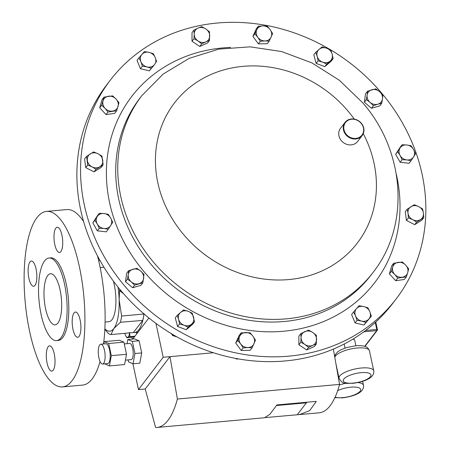 <?xml version="1.0" encoding="UTF-8"?>
<svg xmlns="http://www.w3.org/2000/svg" width="450" height="450" viewBox="0 0 450 450"><rect width="100%" height="100%" fill="white"/><g stroke="black" fill="none" stroke-linecap="round" stroke-linejoin="round"><path stroke-width="0.67" d="M61.549 309.414A25.661 8.584 84.8 0 1 55.041 324.872A25.661 8.584 84.8 0 1 44.1 289.209A25.661 8.584 84.8 0 1 50.428 273.763A25.661 8.584 84.8 0 1 61.549 309.414M51.418 346.866A12.668 4.241 -95.2 0 0 49.528 345.842A12.668 4.241 -95.2 0 0 46.299 356.102A12.668 4.241 -95.2 0 0 49.916 370.063A12.668 4.241 -95.2 0 0 51.806 371.081A12.668 4.241 -95.2 0 0 55.035 360.821A12.668 4.241 -95.2 0 0 51.418 346.866M36.793 278.64A12.668 4.241 -95.2 0 0 31.348 261.034A12.668 4.241 -95.2 0 0 28.176 268.661A12.668 4.241 -95.2 0 0 33.621 286.273A12.668 4.241 -95.2 0 0 36.793 278.64M57.611 251.454A12.668 4.241 -95.2 0 0 59.501 252.472A12.668 4.241 -95.2 0 0 62.73 242.213A12.668 4.241 -95.2 0 0 59.113 228.257A12.668 4.241 -95.2 0 0 57.223 227.233A12.668 4.241 -95.2 0 0 53.994 237.493A12.668 4.241 -95.2 0 0 57.611 251.454M72.236 319.68A12.668 4.241 -95.2 0 0 77.681 337.286A12.668 4.241 -95.2 0 0 80.854 329.653A12.668 4.241 -95.2 0 0 75.403 312.047A12.668 4.241 -95.2 0 0 72.236 319.68M346.314 134.381A10.367 9.18 37.4 0 0 360.36 136.693A10.367 9.18 37.4 0 0 361.114 123.266A10.367 9.18 37.4 0 0 347.068 120.954A10.367 9.18 37.4 0 0 346.314 134.381M361.299 123.193A10.8 9.562 -142.6 0 1 362.166 135.546A10.8 9.562 -142.6 0 1 345.887 134.769A10.8 9.562 -142.6 0 1 345.021 122.417A10.8 9.562 -142.6 0 1 361.299 123.193M362.166 135.546L357.643 141.452A10.8 9.562 -142.6 0 1 341.364 140.676A10.8 9.562 -142.6 0 1 340.498 128.323L345.021 122.417M144.017 313.926A40.455 13.539 84.8 0 1 138.847 329.721A40.455 13.539 84.8 0 1 134.46 332.567A40.455 13.539 84.8 0 1 133.386 332.539M113.428 281.183A27.354 9.152 84.8 0 1 108.928 321.716L105.092 322.059M103.522 343.969A88.116 29.486 -95.2 0 0 104.676 332.027A88.116 29.486 -95.2 0 0 97.47 255.836M83.649 221.642A88.116 29.486 -95.2 0 0 66.797 209.576L46.592 211.399A88.116 29.486 -95.2 0 0 24.553 264.471A88.116 29.486 -95.2 0 0 62.432 386.916A88.116 29.486 -95.2 0 0 84.476 333.849A88.116 29.486 -95.2 0 0 46.592 211.399M56.554 340.611L58.241 340.459A41.468 13.877 -95.2 0 0 68.614 315.484A41.468 13.877 -95.2 0 0 50.788 257.861L49.101 258.013A41.468 13.877 -95.2 0 0 38.728 282.988A41.468 13.877 -95.2 0 0 56.554 340.611A41.468 13.877 -95.2 0 0 66.926 315.636A41.468 13.877 -95.2 0 0 49.101 258.013M98.888 357.795A9.951 3.33 -95.2 0 0 102.594 364.033A9.951 3.33 -95.2 0 0 104.507 350.454A9.951 3.33 -95.2 0 0 100.806 344.211A9.951 3.33 -95.2 0 0 98.888 357.795M102.594 364.033L107.657 363.577A9.951 3.33 -95.2 0 0 109.575 349.993A9.951 3.33 -95.2 0 0 105.868 343.755L100.806 344.211M125.415 360.141L131.141 359.623A8.123 2.717 -95.2 0 0 132.705 348.536A8.123 2.717 -95.2 0 0 129.684 343.44L124.284 343.924M334.991 355.298A5.524 1.778 167.9 0 0 334.502 355.601M110.306 80.168L106.633 84.966A179.972 159.373 37.4 0 0 94.888 250.74A179.972 159.373 37.4 0 0 240.306 359.229A179.972 159.373 37.4 0 0 392.423 303.789L396.096 298.991A179.972 159.373 -142.6 0 1 124.779 286.076A179.972 159.373 -142.6 0 1 110.306 80.168A179.972 159.373 -142.6 0 1 381.628 93.088A179.972 159.373 -142.6 0 1 396.096 298.991M371.374 316.204L363.949 325.012L355.061 322.892L351.619 314.539L353.593 311.957L355.522 315.866A8.089 7.166 -142.6 0 1 356.524 308.576A8.089 7.166 -142.6 0 1 363.69 306.517A8.089 7.166 -142.6 0 1 369.855 311.76A8.089 7.166 -142.6 0 1 368.854 319.05L371.374 316.204L369.855 311.76L367.931 307.845L363.69 306.517L359.044 305.724L353.593 311.957M142.858 282.786L140.884 285.368L132.609 287.741L125.488 281.694L126.647 273.274L128.627 270.692L128.25 274.635A8.089 7.166 -142.6 0 1 132.969 269.241A8.089 7.166 -142.6 0 1 140.664 271.074A8.089 7.166 -142.6 0 1 143.646 278.308A8.089 7.166 -142.6 0 1 138.926 283.708A8.089 7.166 -142.6 0 1 131.226 281.869L134.584 285.159L142.858 282.786L144.017 274.365L140.664 271.074L136.901 268.318L128.627 270.692M156.757 62.044L155.244 57.6L153.315 53.691L149.079 52.363A8.089 7.166 -142.6 0 1 155.244 57.6A8.089 7.166 -142.6 0 1 154.237 64.89L149.333 70.852L140.445 68.732L137.008 60.379L138.983 57.797L140.906 61.712A8.089 7.166 -142.6 0 1 141.913 54.416L138.983 57.797M381.729 103.309L382.511 98.831A8.089 7.166 -142.6 0 1 377.798 104.226L381.729 103.309L379.755 105.891L371.475 108.259L364.359 102.212L365.518 93.791L367.493 91.209L367.121 95.158A8.089 7.166 -142.6 0 1 371.835 89.758A8.089 7.166 -142.6 0 1 379.536 91.597L375.772 88.841L367.493 91.209M411.075 160.695L413.516 156.943A8.089 7.166 -142.6 0 1 406.8 159.924L411.075 160.695L409.101 163.277L400.14 162.27L395.646 154.299L400.118 147.33L402.092 144.748L400.061 147.966A8.089 7.166 -142.6 0 1 406.777 144.984A8.089 7.166 -142.6 0 1 413.505 149.473L411.058 145.755L406.777 144.984L402.092 144.748M316.378 343.929L314.404 346.511L306.647 349.954L298.879 344.773L298.868 336.144L300.842 333.568L301.05 337.613A8.089 7.166 -142.6 0 1 304.926 331.577A8.089 7.166 -142.6 0 1 312.688 332.449A8.089 7.166 -142.6 0 1 316.575 339.351A8.089 7.166 -142.6 0 1 312.705 345.386L316.378 343.929L316.367 335.306L312.688 332.449L308.599 330.12L300.842 333.568M209.514 40.432L209.503 31.809L205.819 28.952A8.089 7.166 -142.6 0 1 209.711 35.854A8.089 7.166 -142.6 0 1 205.836 41.889L209.514 40.432L207.534 43.014L199.778 46.457L192.009 41.276L192.004 32.648L193.978 30.071L194.186 34.116A8.089 7.166 -142.6 0 1 198.056 28.08L193.978 30.071M108.259 229.252L106.284 231.829L97.324 230.828L92.829 222.851L97.301 215.888L99.276 213.306L97.245 216.523A8.089 7.166 -142.6 0 1 103.961 213.542A8.089 7.166 -142.6 0 1 110.689 218.031A8.089 7.166 -142.6 0 1 110.7 225.501A8.089 7.166 -142.6 0 1 103.984 228.482A8.089 7.166 -142.6 0 1 97.256 223.993L99.298 228.246L103.984 228.482L108.259 229.252L112.731 222.283L110.689 218.031L108.242 214.307L103.961 213.542L99.276 213.306M103.129 164.824L101.154 167.406L94.05 171.861L85.764 167.631L84.589 158.946L86.563 156.369L87.744 165.054L92.087 166.899A8.089 7.166 -142.6 0 1 87.356 160.442A8.089 7.166 37.4 0 1 90.315 153.872A8.089 7.166 -142.6 0 1 98.01 153.759A8.089 7.166 -142.6 0 1 102.746 160.217A8.089 7.166 -142.6 0 1 99.782 166.787A8.089 7.166 -142.6 0 1 92.087 166.899L96.024 169.279L103.129 164.824L101.953 156.144L98.01 153.759L93.668 151.914L86.563 156.369M252.067 347.771L250.088 350.348L241.206 350.483L235.738 343.024L239.158 335.441L241.138 332.859L239.631 336.386A8.089 7.166 -142.6 0 1 245.784 332.527A8.089 7.166 -142.6 0 1 252.956 336.189A8.089 7.166 -142.6 0 1 253.98 343.71A8.089 7.166 -142.6 0 1 247.826 347.569L252.067 347.771L255.487 340.183L252.956 336.189L250.02 332.73L241.138 332.859M423.793 217.631L423.405 213.024A8.089 7.166 37.4 0 1 420.446 219.594A8.089 7.166 -142.6 0 1 412.751 219.707L416.689 222.086L423.793 217.631L421.819 220.213L414.714 224.668L406.429 220.438L405.248 211.753L407.222 209.177L408.015 213.249A8.089 7.166 -142.6 0 1 410.979 206.679A8.089 7.166 -142.6 0 1 418.674 206.567A8.089 7.166 -142.6 0 1 423.405 213.024L422.612 208.946L418.674 206.567L414.326 204.722L407.222 209.177M269.218 41.141L272.638 33.553L270.107 29.559A8.089 7.166 -142.6 0 1 271.131 37.08A8.089 7.166 -142.6 0 1 264.977 40.939L269.218 41.141L267.244 43.723L258.356 43.852L252.894 36.394L256.314 28.811L258.289 26.229L256.781 29.756A8.089 7.166 -142.6 0 1 262.935 25.898L258.289 26.229M116.679 110.745L114.705 113.327L106.048 114.587L99.703 107.781L102.009 99.709L103.989 97.127L101.677 105.199L105.052 108.337A8.089 7.166 -142.6 0 1 103.039 100.896A8.089 7.166 37.4 0 1 108.517 96.227A8.089 7.166 -142.6 0 1 116.021 99A8.089 7.166 -142.6 0 1 118.035 106.442A8.089 7.166 -142.6 0 1 112.556 111.111A8.089 7.166 -142.6 0 1 105.052 108.337L108.022 112.011L116.679 110.745L118.986 102.673L116.021 99L112.641 95.861L103.989 97.127M333.118 58.663L332.156 54.101A8.089 7.166 -142.6 0 1 330.154 61.093L333.118 58.663L331.138 61.245L324.81 66.634L316.147 63.428L313.819 54.838L315.793 52.256L317.166 56.289A8.089 7.166 -142.6 0 1 319.162 49.297A8.089 7.166 -142.6 0 1 326.661 48.201L322.127 46.867L315.793 52.256M406.367 276.874L407.723 272.571A8.089 7.166 37.4 0 1 402.244 277.239A8.089 7.166 -142.6 0 1 394.746 274.466L397.71 278.139L406.367 276.874L404.392 279.456L395.736 280.716L389.391 273.909L391.702 265.832L393.677 263.256L392.726 267.024A8.089 7.166 -142.6 0 1 398.205 262.356A8.089 7.166 -142.6 0 1 405.709 265.129A8.089 7.166 -142.6 0 1 407.723 272.571L408.673 268.802L405.709 265.129L402.328 261.99L393.677 263.256M194.558 321.744L192.583 324.321L186.255 329.715L177.593 326.509L175.264 317.919L177.238 315.338L178.605 319.365A8.089 7.166 -142.6 0 1 180.607 312.379A8.089 7.166 -142.6 0 1 188.1 311.282A8.089 7.166 -142.6 0 1 193.596 317.183A8.089 7.166 -142.6 0 1 191.599 324.169A8.089 7.166 -142.6 0 1 184.101 325.266L188.229 327.133L194.558 321.744L192.229 313.149L188.1 311.282L183.566 309.949L177.238 315.338M361.682 321.109A8.089 7.166 -142.6 0 1 355.522 315.866L357.036 320.31L361.682 321.109A8.089 7.166 37.4 0 0 368.854 319.05L365.923 322.436L361.682 321.109M363.949 325.012L365.923 322.436M355.061 322.892L357.036 320.31M128.25 274.635A8.089 7.166 37.4 0 0 131.226 281.869L127.468 279.113L128.25 274.635M132.609 287.741L134.584 285.159M125.488 281.694L127.468 279.113M147.071 66.949A8.089 7.166 -142.6 0 1 140.906 61.712L142.425 66.15L147.071 66.949L151.312 68.276L154.237 64.89A8.089 7.166 -142.6 0 1 147.071 66.949M149.079 52.363A8.089 7.166 37.4 0 0 141.913 54.416L144.428 51.564L149.079 52.363M140.445 68.732L142.425 66.15M149.333 70.852L151.312 68.276M370.097 102.392A8.089 7.166 -142.6 0 1 367.121 95.158L366.334 99.636L370.097 102.392L373.455 105.683L377.798 104.226A8.089 7.166 -142.6 0 1 370.097 102.392M382.511 98.831A8.089 7.166 37.4 0 0 379.536 91.597L382.888 94.888L382.511 98.831M371.475 108.259L373.455 105.683M364.359 102.212L366.334 99.636M400.072 155.436A8.089 7.166 -142.6 0 1 400.061 147.966L397.62 151.718L400.072 155.436L402.114 159.688L406.8 159.924A8.089 7.166 -142.6 0 1 400.072 155.436M413.516 156.943A8.089 7.166 37.4 0 0 413.505 149.473L415.547 153.726L413.516 156.943M400.14 162.27L402.114 159.688M395.646 154.299L397.62 151.718M304.942 344.514A8.089 7.166 -142.6 0 1 301.05 337.613L300.853 342.191L304.942 344.514A8.089 7.166 37.4 0 0 312.705 345.386L308.621 347.372L304.942 344.514M306.647 349.954L308.621 347.372M298.879 344.773L300.853 342.191M198.073 41.017A8.089 7.166 -142.6 0 1 194.186 34.116L193.989 38.694L198.073 41.017L201.757 43.881L205.836 41.889A8.089 7.166 -142.6 0 1 198.073 41.017M205.819 28.952A8.089 7.166 37.4 0 0 198.056 28.08L201.735 26.623L205.819 28.952M192.009 41.276L193.989 38.694M199.778 46.457L201.757 43.881M97.245 216.523A8.089 7.166 37.4 0 0 97.256 223.993L94.804 220.275L97.245 216.523M97.324 230.828L99.298 228.246M92.829 222.851L94.804 220.275M85.764 167.631L87.744 165.054M94.05 171.861L96.024 169.279M240.654 343.907A8.089 7.166 -142.6 0 1 239.631 336.386L237.718 340.447L240.654 343.907A8.089 7.166 37.4 0 0 247.826 347.569L243.18 347.901L240.654 343.907M241.206 350.483L243.18 347.901M235.738 343.024L237.718 340.447M412.751 219.707A8.089 7.166 -142.6 0 1 408.015 213.249L408.403 217.856L412.751 219.707M414.714 224.668L416.689 222.086M406.429 220.438L408.403 217.856M257.805 37.277A8.089 7.166 -142.6 0 1 256.781 29.756L254.869 33.817L257.805 37.277L260.331 41.271L264.977 40.939A8.089 7.166 -142.6 0 1 257.805 37.277M270.107 29.559A8.089 7.166 37.4 0 0 262.935 25.898L267.171 26.1L270.107 29.559M252.894 36.394L254.869 33.817M258.356 43.852L260.331 41.271M99.703 107.781L101.677 105.199M106.048 114.587L108.022 112.011M322.661 62.184A8.089 7.166 -142.6 0 1 317.166 56.289L318.127 60.851L322.661 62.184L326.784 64.052L330.154 61.093A8.089 7.166 -142.6 0 1 322.661 62.184M332.156 54.101A8.089 7.166 37.4 0 0 326.661 48.201L330.784 50.068L332.156 54.101M324.81 66.634L326.784 64.052M316.147 63.428L318.127 60.851M394.746 274.466A8.089 7.166 -142.6 0 1 392.726 267.024L391.365 271.327L394.746 274.466M395.736 280.716L397.71 278.139M389.391 273.909L391.365 271.327M178.605 319.365A8.089 7.166 37.4 0 0 184.101 325.266L179.567 323.933L178.605 319.365M186.255 329.715L188.229 327.133M177.593 326.509L179.567 323.933M176.76 336.848L172.603 335.526L171.416 333.692M173.199 334.749L172.603 335.526M238.573 358.937L236.492 359.044L235.547 358.38M236.818 358.622L236.492 359.044M87.57 233.572L86.962 231.896M123.705 293.873L120.054 290.998L119.773 289.271M120.606 290.278L120.054 290.998M148.894 317.976L132.761 339.047M104.833 363.831L109.395 365.929L111.302 355.663L108.698 343.507L123.902 342.135L119.385 340.256L104.186 341.629L108.698 343.507M104.186 341.629L103.753 343.946M127.052 343.676L127.834 339.491L132.345 341.376L134.949 353.526L133.043 363.797L128.531 361.912L128.098 359.899M132.924 363.746L138.465 389.593L145.221 388.98L155.599 427.5A101.503 33.964 -95.2 0 0 156.988 427.461A101.503 33.964 -95.2 0 0 177.396 399.032L339.548 384.396A101.503 33.964 -95.2 0 1 319.146 412.824L265.269 417.6M155.947 323.392L163.209 357.277L169.965 356.664L177.396 399.032M213.407 352.744L169.965 356.664L145.221 388.98M355.866 345.741L354.651 340.071A5.524 1.778 167.9 0 0 352.834 339.182M299.334 414.613L309.611 410.709L316.299 401.377L276.896 404.933L269.904 414.293L264.476 417.757L156.988 427.461M333.36 349.099L339.548 384.396M163.209 357.277L138.465 389.593M127.834 339.491L134.589 338.884L139.101 340.768L141.705 352.918L139.798 363.189L133.043 363.797M306.844 402.227L297.281 414.714M276.514 405.529L306.377 402.834L306.259 402.283M134.949 353.526L141.705 352.918M132.345 341.376L139.101 340.768M109.395 365.929L124.594 364.556L126.506 354.291L123.902 342.135M111.302 355.663L126.506 354.291M62.432 386.916L82.637 385.093A88.116 29.486 -95.2 0 0 100.052 361.496M132.474 339.075A66.516 22.258 84.8 0 1 131.732 337.314M134.483 336.803L126.928 337.748L127.766 337.264A8.089 2.706 84.8 0 1 125.719 335.762A8.089 2.706 84.8 0 1 125.016 334.08A8.089 2.706 -95.2 0 1 124.785 333.321M136.761 332.359L136.659 333.956M99.157 260.353A36.861 12.336 84.8 0 1 99.613 259.796L98.73 260.933A36.861 12.336 84.8 0 1 99.157 260.353M118.007 287.111A36.861 12.336 84.8 0 1 119.143 299.756A36.861 12.336 84.8 0 1 113.788 328.584A36.861 12.336 84.8 0 1 104.861 328.838M143.989 313.532L143.955 314.01L121.607 316.029A40.455 13.539 84.8 0 1 120.448 322.256L142.712 320.411L133.374 332.544L111.026 334.564A40.455 13.539 84.8 0 1 108.287 333.422L104.839 329.237M143.955 314.01A40.455 13.539 84.8 0 1 142.796 320.243M121.607 316.029L119.143 299.756L119.644 289.119M111.026 334.564L113.788 328.584L120.448 322.256M129.521 332.893A8.089 2.706 84.8 0 1 127.766 337.264L129.96 336.656L129.555 332.443M125.786 335.874L126.928 337.748M134.933 336.206L129.96 336.656M373.748 370.822C374.726 378.321 363.184 382.005 352.716 383.349C346.691 382.809 343.041 385.453 339.036 378.264A17.747 5.721 -12.1 0 1 361.406 367.999A17.747 5.721 -12.1 0 1 373.748 370.822L369.461 350.831A17.747 5.721 167.9 0 0 357.12 348.007A17.747 5.721 167.9 0 0 334.794 357.283M361.103 372.656A14.152 4.562 167.9 0 0 343.822 379.074A14.152 4.562 167.9 0 0 353.109 383.096A14.152 4.562 167.9 0 0 370.384 376.678A14.152 4.562 167.9 0 0 361.103 372.656M339.39 384.981A17.747 5.721 -12.1 0 1 345.999 383.259M335.121 397.131A14.152 4.562 167.9 0 0 342.849 397.62A14.152 4.562 167.9 0 0 360.129 391.202A14.152 4.562 167.9 0 0 350.843 387.18A14.152 4.562 167.9 0 0 337.646 390.679M151.476 264.836A145.53 128.874 -142.6 0 1 139.776 98.331L141.806 95.676A145.53 128.874 -142.6 0 0 153.506 262.181A145.53 128.874 -142.6 0 0 372.909 272.627L370.873 275.282A145.53 128.874 -142.6 0 1 151.476 264.836M396.343 174.364A153.051 135.529 -142.6 0 1 320.754 322.667A153.051 135.529 -142.6 0 1 143.989 271.637A153.051 135.529 -142.6 0 1 114.885 126.54A153.051 135.529 -142.6 0 1 230.558 47.424M363.262 133.65A115.183 101.998 -142.6 0 1 329.451 267.148A115.183 101.998 -142.6 0 1 183.735 234.714A115.183 101.998 -142.6 0 1 192.083 85.506A115.183 101.998 -142.6 0 1 348.12 111.201A115.183 101.998 -142.6 0 1 354.285 119.115M364.697 346.326L376.701 330.637L363.87 331.796M365.625 330.48L376.779 329.473L375.272 322.453M358.031 382.539A17.747 5.721 -12.1 0 1 363.488 385.352L362.621 381.313M375.772 321.998L377.404 329.619A0.9 0.292 -12.1 0 0 376.779 329.473A0.9 0.304 84.8 0 1 376.701 330.637A0.9 0.799 -142.6 0 0 377.241 330.356A0.9 0.9 0 0 0 377.404 329.619A0.9 0.292 -12.1 0 1 377.37 329.732A0.9 0.799 -142.6 0 1 377.241 330.356L364.95 346.404M134.46 332.567L137.964 332.252M334.676 356.591L335.261 354.684L337.629 351.889L340.751 349.886L346.281 347.659L355.776 345.752C361.322 345.454 364.928 345.915 366.609 347.141C367.161 346.961 368.111 348.193 369.461 350.831M334.89 397.637L342.461 397.873C352.929 396.534 364.472 392.844 363.488 385.352M339.036 378.264L335.947 363.87M345.066 348.058L344.199 344.025M372.909 272.627C410.468 225.276 405.017 151.149 362.739 102.814L339.339 80.252L311.85 62.871L281.604 51.542L250.054 46.851L218.739 49.117L189.236 58.326L163.108 74.109L141.806 95.676M103.967 267.227L100.17 267.57M125.719 335.762L125.871 336.043"/></g></svg>
